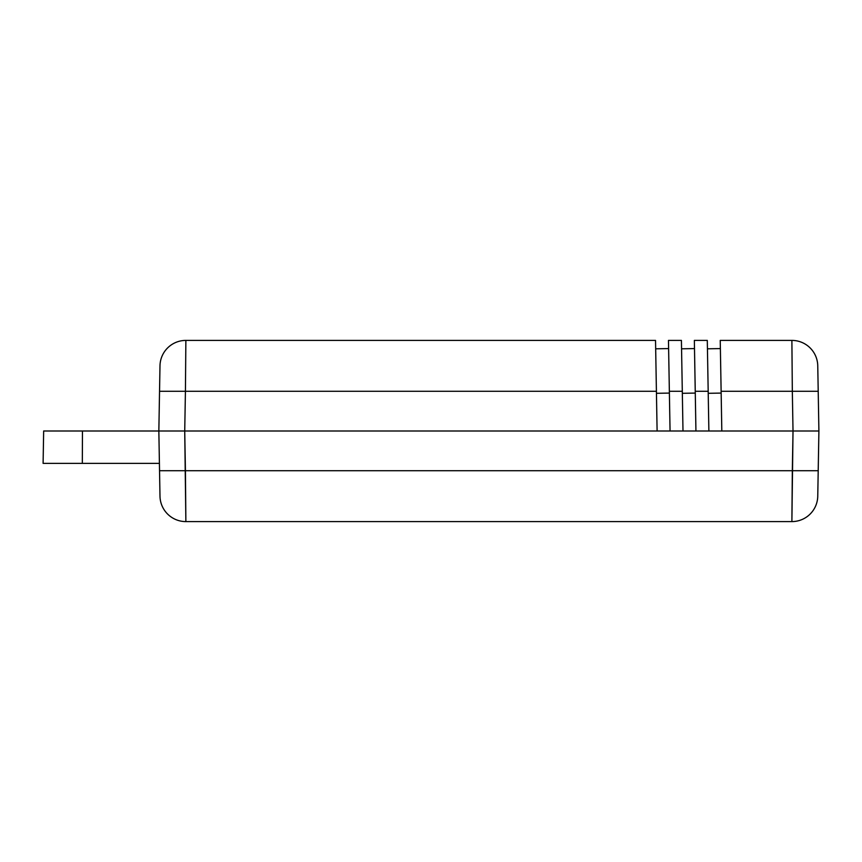 <?xml version="1.0" encoding="UTF-8"?>
<svg xmlns="http://www.w3.org/2000/svg" width="862" height="862" viewBox="0 0 862 862"><rect width="100%" height="100%" fill="white"/><g stroke="black" fill="none" stroke-linecap="round" stroke-linejoin="round"><path stroke-width="1.29" d="M185.869 521.596L184.727 431L43.66 431L43.1 463.357L82.321 463.357L82.461 431L43.66 431L43.1 463.357L159.416 463.357L82.321 463.357L82.461 431L818.9 431L817.758 496.167A25.882 25.882 0 0 1 791.887 521.596L185.869 521.596L791.887 521.596L792.329 470.727L185.427 470.727L185.869 521.596A25.882 25.882 0 0 1 159.987 496.167L158.845 431L184.727 431L185.427 470.727L792.329 470.727L793.018 431L158.845 431L159.987 496.167A25.882 25.882 0 0 0 185.869 521.596A25.882 25.882 0 0 1 159.987 496.167M185.427 470.727L159.545 470.727L185.427 470.727M793.018 431L792.329 391.273L793.018 431L721.817 431L818.9 431L793.018 431L811.325 431L793.018 431L791.887 521.596A25.882 25.882 0 0 0 817.758 496.167L818.21 470.727L792.329 470.727L818.21 470.727L818.9 431L811.325 431L818.9 431L818.21 391.273L818.9 431L802.727 431M175.029 431L657.103 431L184.727 431L185.427 391.273L184.727 431M668.923 366.285L670.054 431L682.995 431L670.054 431L669.354 391.273L682.295 391.273L669.354 391.273L668.837 361.566M694.804 366.285L695.936 431L708.876 431L695.936 431L695.246 391.273L708.176 391.273L695.246 391.273L694.718 361.566M720.686 366.285L721.817 431L721.128 391.273L792.329 391.273L721.128 391.273L720.61 361.566M185.869 340.404L655.529 340.404L185.869 340.404L185.427 391.273L656.413 391.273L159.545 391.273L159.987 365.833L158.845 431L159.545 391.273L185.427 391.273L185.869 340.404A25.882 25.882 0 0 0 159.987 365.833A25.882 25.882 0 0 1 185.869 340.404M657.103 431L655.529 340.404L657.103 431M681.411 340.404L668.47 340.404L681.411 340.404L682.995 431L681.411 340.404L681.562 348.808L694.492 348.582L681.562 348.808M707.293 340.404L694.352 340.404L707.293 340.404L708.876 431L707.293 340.404L707.443 348.808L720.384 348.582L707.443 348.808M791.887 340.404L720.233 340.404L791.887 340.404L792.329 391.273L791.887 340.404A25.882 25.882 0 0 1 817.758 365.833L818.21 391.273L792.329 391.273L818.21 391.273L817.758 365.833A25.882 25.882 0 0 0 791.887 340.404A25.882 25.882 0 0 1 817.758 365.833M708.219 393.309L721.16 393.083L708.219 393.309M720.233 340.404L721.128 391.273M682.338 393.309L695.268 393.083L682.338 393.309M694.352 340.404L695.246 391.273M655.67 348.808L668.61 348.582L655.67 348.808M656.445 393.309L669.386 393.083L656.445 393.309M668.47 340.404L669.354 391.273M158.845 431L166.431 431L158.845 431"/></g></svg>
